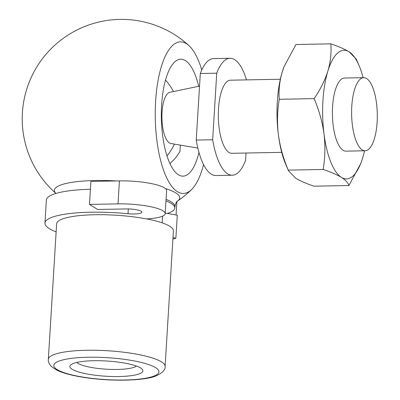 <?xml version="1.0" encoding="UTF-8"?>
<svg xmlns="http://www.w3.org/2000/svg" width="400" height="400" viewBox="0 0 400 400"><rect width="100%" height="100%" fill="white"/><g stroke="black" fill="none" stroke-linecap="round" stroke-linejoin="round"><path stroke-width="0.6" d="M176.875 201.615L176.055 214.995M165.225 213.145L167.13 213.485A58.49 12.195 -176.5 0 0 174.795 208.035A58.49 12.195 -176.5 0 0 165.97 200.905M165.1 366.485A58.49 12.195 -176.5 0 0 86.46 350.27A58.49 12.195 -176.5 0 0 48.34 359.34C47.97 361.35 48.99 363.75 51.39 366.535L56.96 370.24C68.025 375.48 87.75 378.595 104.905 379.655C126.895 381.075 146.62 379.435 155.12 376.285C162.27 373.195 165.6 369.925 165.1 366.485L173.395 230.875A58.49 12.195 -176.5 0 0 146.66 218.89M165.195 213.6A35.095 7.315 -176.5 0 0 118.01 203.875L119.415 180.89A35.095 7.315 -176.5 0 1 166.6 190.62L165.195 213.6A35.095 7.315 -176.5 0 1 146.365 218.905A58.49 12.195 -176.5 0 0 94.75 214.735A58.49 12.195 -176.5 0 0 56.63 223.805L48.34 359.34M93.705 360.72A36.555 7.62 -176.5 0 0 70.82 364.82A36.555 7.62 -176.5 0 0 105.905 376.23A36.555 7.62 -176.5 0 0 142.12 369.18A36.555 7.62 -176.5 0 0 93.705 360.72M198.69 86.285A58.49 20.535 88.9 0 0 180.775 59.2A58.49 20.535 88.9 0 0 161.62 105.035A58.49 20.535 88.9 0 0 182.99 176.155A58.49 20.535 88.9 0 0 198.975 152.45M201.775 69.965A75.81 26.62 88.9 0 0 188.99 45.66A75.81 26.62 88.9 0 0 155.62 101.295A75.81 26.62 88.9 0 0 165.085 174.21A75.81 26.62 88.9 0 0 191.71 189.375A75.81 26.62 88.9 0 0 203.57 164.605M199.54 86.11L169.85 92.295A25.665 9.01 88.9 0 0 162.04 112.34A25.665 9.01 88.9 0 0 170.82 143.5L197.84 148.07M246.5 79.89A58.49 20.535 88.9 0 0 230.055 58.265L213.63 58.575A58.49 20.535 88.9 0 0 200.31 73.5L196.235 140.07A58.49 20.535 88.9 0 0 215.845 175.535L232.27 175.225A58.49 20.535 88.9 0 0 245.59 160.3L246.035 153.025M200.31 73.5L216.735 73.19A58.49 20.535 88.9 0 1 230.055 58.265M280.33 79.25L230.47 80.195A36.555 12.835 88.9 0 0 218.5 108.845A36.555 12.835 88.9 0 0 231.855 153.295L281.715 152.35M196.235 140.07L212.665 139.76L216.735 73.19M212.665 139.76A58.49 20.535 88.9 0 0 232.27 175.225M284.09 66.63A64.34 22.59 88.9 0 0 284.015 66.815A64.34 22.59 88.9 0 0 282.225 72.005A64.34 22.59 88.9 0 0 278.385 134.81A64.34 22.59 88.9 0 0 285.865 164.64L288.575 170.89L295.77 178.255C300.34 181.005 306.425 183.65 314.015 186.185L348.89 185.525L360.515 164.035M363.135 77.685A64.34 22.59 88.9 0 0 358.985 65.395A64.34 22.59 88.9 0 0 349.08 51.775A64.34 22.59 88.9 0 0 327.855 71.14A64.34 22.59 88.9 0 0 324.015 133.945C325.41 146.025 325.12 157.865 323.15 169.465L288.28 170.125C283.36 158.63 280.06 146.855 278.385 134.81C276.99 122.73 277.28 110.89 279.25 99.29C278.535 90.415 279.525 81.32 282.225 72.005L284.145 66.48L295.96 44.51L330.835 43.85C331.55 52.73 330.56 61.825 327.855 71.14C324.865 80.48 320.285 89.645 314.12 98.63L279.25 99.29M288.28 170.125L288.575 170.89M323.15 169.465C330.825 172.035 336.905 174.675 341.4 177.395C345.65 180.15 348.15 182.86 348.89 185.525M362.27 149.91A36.555 12.835 88.9 0 0 365.145 150.77A36.555 12.835 88.9 0 0 377.285 113.98A36.555 12.835 88.9 0 0 363.76 77.67A36.555 12.835 88.9 0 0 351.785 106.32A36.555 12.835 88.9 0 0 362.27 149.91M363.76 77.67L344.55 78.035A36.555 12.835 88.9 0 0 332.575 106.685A36.555 12.835 88.9 0 0 345.93 151.135L365.145 150.77M314.12 98.63C319.04 110.13 322.34 121.9 324.015 133.945A64.34 22.59 88.9 0 0 341.4 177.395A64.34 22.59 88.9 0 0 360.835 163.22A64.34 22.59 88.9 0 0 362.625 158.03A64.34 22.59 88.9 0 0 364.52 150.785M169.96 163.665L175.465 158.065L179.925 151.7L180.33 145.105M330.835 43.85C338.505 46.42 344.59 49.06 349.08 51.775L356.275 59.145L358.985 65.395M76.835 362.41A30.62 6.385 -176.5 0 0 106.335 369.2A30.62 6.385 -176.5 0 0 136.445 366.06M90.415 189.26A70.19 14.63 -176.5 0 0 46.36 200.11L44.955 223.09A70.19 14.63 -176.5 0 1 128.015 213.735A11.7 2.44 -176.5 0 0 141.855 212.175A11.7 2.44 -176.5 0 0 126.13 208.93L97.595 209.47L89.49 204.415L90.895 181.43L119.415 180.89M118.01 203.875L89.49 204.415M172.9 239.02A70.19 14.63 -176.5 0 0 175.875 238.195L177.28 215.215L167.28 213.435M175.875 238.195L172.98 237.68M44.955 223.09A70.19 14.63 -176.5 0 0 56.135 231.88M174.795 208.035L174.885 206.5C175.96 202.705 176.78 200.94 177.34 201.195L177.34 201.195A62.8 13.09 -176.5 0 0 165.41 188.56M116.755 180.945A62.8 13.09 -176.5 0 0 55.965 193.45M174.885 206.5A58.49 12.195 -176.5 0 0 166.065 199.37M88.135 357.245A52.64 10.975 -176.5 0 0 72.81 375.12A52.64 10.975 -176.5 0 0 158.17 373.505A52.64 10.975 -176.5 0 0 88.135 357.245M128.015 213.735L128.305 208.94M162.165 222.86L162.58 216.135M173.475 91.54A58.565 58.565 0 0 0 165.54 80.04M166.975 155.905A58.565 58.565 0 0 0 174.47 144.115M360.835 163.22L360.705 163.555M177.34 201.195A99.435 99.435 0 0 0 191.71 189.38M188.995 45.665A99.435 99.435 0 0 0 47.75 52.29A99.435 99.435 0 0 0 55.95 193.45M284.015 66.815L284.145 66.48"/></g></svg>
